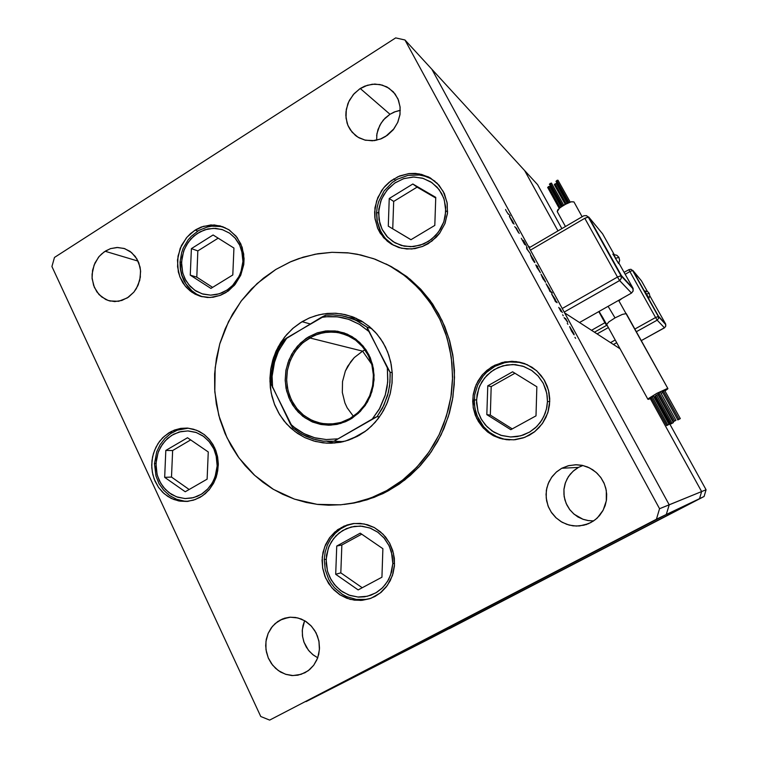 <?xml version="1.0" encoding="UTF-8"?>
<svg xmlns="http://www.w3.org/2000/svg" width="758" height="758" viewBox="0 0 758 758"><rect width="100%" height="100%" fill="white"/><g stroke="black" fill="none" stroke-linecap="round" stroke-linejoin="round"><path stroke-width="1.14" d="M358.998 435.452L345.506 441.09L331.255 443.25L326.48 443.184L315.3 441.431L304.688 437.518L295.004 431.596L286.562 423.893L279.645 414.654L274.462 404.222L271.184 392.928L269.914 381.16L270.682 369.298L273.467 357.738L278.167 346.851L284.648 337.007L292.683 328.536L302.025 321.714L309.766 317.791L318.777 314.835L327.238 313.424L335.794 313.281L345.108 314.589L353.711 317.261L361.841 321.259L369.317 326.509L375.371 332.25L380.639 338.835L385.424 346.946L388.863 355.322L391.242 364.626L392.237 373.315L392.038 383.017L390.379 393.07L387.442 402.327L383.472 410.656L378.185 418.672L371.524 426.11L364.986 431.586L357.444 436.305L348.576 440.142L340.569 442.255L331.132 443.259L322.974 442.88L313.755 441.004L304.953 437.65L297.506 433.386L290.399 427.768L283.909 420.756L278.745 413.157L274.699 404.829L271.961 396.368L270.35 387.584L269.914 378.166L270.767 368.758L272.757 359.984L276.045 351.144L280.735 342.493L286.6 334.657L293.498 327.826L300.168 322.861L308.705 318.256L315.726 315.66L322.974 313.973L334.07 313.206L341.451 313.888L352.224 316.692L361.329 320.956L369.639 326.783L376.925 334.013L382.979 342.455L387.622 351.892L390.73 362.068L392.199 372.69L391.99 383.472L390.114 394.113L386.618 404.317L381.587 413.802L375.191 422.301L367.583 429.578L358.998 435.452M388.93 490.464L404.772 479.985L418.975 467.023L431.179 451.872L441.061 434.903L448.357 416.54L452.886 397.249L454.516 377.503L453.218 357.823L449.039 338.693L442.094 320.596L432.581 303.986L420.756 289.243L406.923 276.717L391.46 266.693L385.775 263.841L397.789 270.369L410.163 279.295L420.766 289.253L430.165 300.556L438.626 313.821L444.728 326.546L449.665 340.854L452.772 354.867L454.374 370.122L454.269 384.619L452.431 399.949L449.361 413.214L443.932 428.602L437.584 441.582L429.369 454.44L420.387 465.507L410.296 475.418L399.258 484.049L387.414 491.288L374.139 497.362L359.519 501.891L344.123 504.449L354.043 503.047L367.08 499.816L382.856 493.6L388.93 490.464L386.656 490.653L370.747 497.978L354.119 502.81L340.531 504.819L317.128 504.392L294.483 499.152L273.439 489.365L254.764 475.474L239.092 458.05L226.974 437.783L218.797 415.412L214.817 391.763L215.139 367.687L219.754 344.018L228.49 321.591L241.053 301.21L257.019 283.615L275.836 269.441L290.968 261.605L298.879 258.535L315.224 254.186L331.995 252.291L348.86 252.935L357.226 254.214L373.599 258.677L389.214 265.613L404.763 275.694L418.662 288.286L430.544 303.105L440.114 319.819L447.087 338.011L451.294 357.255L452.592 377.048L450.953 396.898L446.405 416.313L439.062 434.779L429.132 451.844L416.862 467.08L402.574 480.117L386.656 490.653L396.311 484.703L404.753 478.383L413.328 470.699L420.643 462.882L427.313 454.43L433.756 444.624L439.327 434.239L443.648 424.215L448.584 408.553L451.351 394.198L452.545 379.644L452.005 363.272L449.665 348.064L445.59 333.331L439.867 319.298L432.098 305.436L423.277 293.488L412.541 282.232L401.238 273.088L388.987 265.489L375.191 259.255L360.78 254.963L347.638 252.802L331.871 252.3L317.829 253.722L303.247 257.123L289.944 262.05L275.836 269.441L263.414 278.148L251.495 288.969L241.508 300.613L232.488 314.153L225.183 328.764L219.943 343.374L216.409 358.515L214.637 373.959L214.656 389.479L216.324 404.014L219.811 419.041L225.031 433.481L231.067 445.657L237.87 456.354L245.147 465.62L253.883 474.669L262.827 482.202L272.463 488.777L282.706 494.33L294.246 499.067L306.241 502.497L317.754 504.468L328.602 505.216L341.214 504.762L352.091 503.217L362.855 500.612L374.973 496.31L386.656 490.653L388.93 490.464M428.043 243.754L423.011 246.284L415.014 248.586L406.847 249.012L398.897 247.544L391.573 244.275L387.205 241.158L380.146 233.038L377.617 228.205L374.822 217.546L374.613 211.946L376.593 200.832L381.596 190.628L385.111 186.146L389.205 182.214L397.941 176.699L408.363 173.667L419.041 173.847L428.621 177.021L437.195 183.246L443.288 191.461L447.04 202.291L447.466 212.913L445.003 223.402L439.848 232.924L432.003 241.044L422.348 246.549L411.736 248.984L401.598 248.264L391.782 244.398L383.652 237.709L377.872 228.774L374.992 218.873L374.964 207.863L377.787 197.639L383.51 188.031L391.156 180.688L399.608 175.989L408.969 173.591L415.337 173.411L421.59 174.397L430.326 177.959L438.958 185.151L444.34 193.603L447.22 203.4L447.372 213.803L444.766 223.998L439.621 233.237L436.21 237.263L428.043 243.754M529.236 435.253L523.134 437.944L515.042 439.754L506.789 439.754L499.948 438.361L493.486 435.727L487.621 431.946L482.524 427.152L478.374 421.495L475.294 415.176L473.38 408.391L472.689 401.352L473.248 394.293L475.029 387.442L477.985 381.018L482.012 375.219L486.996 370.236L494.68 365.223L504.923 361.85L516.207 361.547L527.094 364.607L536.636 370.795L543.988 379.587L548.489 390.228L549.758 401.228L547.797 412.731L542.311 423.608L534.722 431.605L524.782 437.338L513.678 439.877L502.402 439.015L492.368 435.12L483.452 428.166L476.678 418.388L473.219 407.52L473.058 395.524L476.204 384.505L482.685 374.433L491.364 367.071L502.042 362.485L511.963 361.263L519.41 362.087L524.233 363.452L531.993 367.279L536.901 371.032L541.155 375.551L544.651 380.715L547.285 386.391L549 392.445L549.74 398.708L549.484 405.028L548.252 411.224L546.054 417.156L542.965 422.661L539.061 427.588L534.447 431.823L529.236 435.253M375.002 596.461L369.62 598.763L362.059 600.336L354.346 600.165L346.823 598.261L339.821 594.717L333.672 589.715L328.631 583.461L324.917 576.26L322.7 568.424L322.065 560.304L323.041 552.26L325.58 544.642L329.569 537.782L334.846 531.993L343.905 526.175L354.138 523.456L364.257 523.93L374.386 527.615L383.15 534.276L389.508 542.87L393.535 553.53L394.482 564.909L392.436 575.54L387.376 585.498L380.184 593.078L370.804 598.356L360.855 600.431L350.243 599.351L340.342 595.049L332.004 587.924L325.694 578.098L322.595 567.846L322.254 557.149L324.67 546.812L329.995 537.214L337.727 529.7L346.956 525L353.095 523.589L360.287 523.39L367.412 524.707L374.196 527.511L380.345 531.69L385.632 537.071L389.82 543.467L392.758 550.602L394.312 558.201L394.406 565.942L393.051 573.531L390.294 580.647L386.248 587.005L381.084 592.349L375.002 596.461M200.074 497.333L193.404 500.214L186.354 501.464L179.921 501.142L173.677 499.465L167.869 496.49L162.714 492.34L158.384 487.167L155.049 481.178L152.822 474.584L151.79 467.639L151.979 460.589L153.381 453.691L155.958 447.201L159.597 441.364L164.183 436.381L171.213 431.52L179.637 428.602L187.993 428.166L196.616 430.222L204.054 434.438L209.975 440.209L214.694 447.855L217.413 456.089L218.266 464.834L217.091 474.072L214.078 482.268L209.075 489.829L202.528 495.779L195.318 499.569L187.529 501.37L178.689 500.924L171.156 498.357L164.05 493.581L158.555 487.413L154.187 479.056L152.33 472.225L151.714 465.118L152.548 457.008L154.594 450.205L158.062 443.534L162.705 437.783L168.721 432.941L174.397 430.099L180.83 428.393L187.444 428.128L193.489 429.17L199.25 431.425L204.537 434.817L209.161 439.242L212.97 444.548L215.812 450.555L217.603 457.055L218.266 463.82L217.783 470.633L216.172 477.237L213.481 483.405L209.814 488.938L205.285 493.629L200.074 497.333M225.884 292.597L220.616 295.241L213.188 297.202L207.521 297.477L200.15 296.207L195.024 294.113L190.343 291.1L186.231 287.263L182.811 282.706L180.167 277.551L178.367 271.951L177.495 260.032L180.262 248.245L186.383 237.879L190.504 233.597L196.028 229.56L201.221 227.049L210.885 224.984L220.104 225.903L228.622 229.589L236.041 236.145L240.892 243.981L243.735 254.063L243.688 264.788L240.769 275.192L235.217 284.373L228.338 290.949L219.763 295.563L210.032 297.487L200.823 296.406L192.011 292.323L185.123 285.965L179.864 276.793L177.524 266.683L177.997 256.119L181.475 245.526L187.008 237.14L194.38 230.603L203.362 226.32L214.23 224.984L222.738 226.718L229.371 230.081L237.093 237.491L242.172 247.298L244.067 258.535L243.754 264.334L240.608 275.542L234.44 285.292L225.884 292.597M304.621 620.669L302.328 629.595L302.451 635.839L303.892 641.931L308.364 650.108L312.656 654.486L317.735 657.717L313.452 655.111L309.387 651.34L306.308 647.105L304.034 642.329L302.594 636.834L302.243 630.789L302.973 625.587L304.621 620.669M304.981 672.744L297.866 675.188L291.963 675.53L286.107 674.459L280.564 672.033L275.618 668.376L271.487 663.676L268.379 658.143L266.418 652.06L265.717 645.702L266.295 639.382L268.133 633.394L271.137 628.022L275.163 623.521L282.402 618.983L290.428 617.183L297.922 617.931L305.019 620.906L311.434 626.174L316.039 632.845L318.881 640.984L319.44 649.606L317.659 657.944L313.698 665.268L308.212 670.726L301.144 674.364L292.976 675.577L285.51 674.269L278.29 670.555L272.567 665.107L268.237 657.821L265.992 649.578L265.963 641.457L268.142 633.366L272.406 626.364L277.769 621.484L284.392 618.272L289.944 617.22L295.629 617.457L301.172 618.992L306.355 621.759L310.913 625.625L314.665 630.429L317.422 635.962L319.061 641.969L319.506 648.175L318.739 654.296L316.787 660.066L313.736 665.211L309.747 669.504L304.981 672.744M376.669 135.748L377.986 129.571L381.047 123.147L385.036 118.172L389.982 114.231L383.396 119.953L379.73 125.449L376.944 133.73L376.593 140.192M385.67 136.478L381.388 138.686L374.556 140.562L365.394 140.211L359.055 137.842L355.312 135.341L350.338 129.874L348.481 126.614L347.098 123.08L345.847 115.481L345.999 111.559L347.846 103.837L349.504 100.189L354.138 93.651L360.221 88.544L364.769 86.166L372.254 84.223L379.815 84.47L386.864 86.914L393.355 91.907L397.922 98.862L400.082 106.726L400.006 114.297L397.685 122.483L393.222 129.798L387.338 135.35L380.327 139.102L372.386 140.77L364.873 140.088L358.013 137.245L352.091 132.195L347.969 125.468L346.027 118.03L346.311 109.37L348.737 101.724L353.304 94.589L359.557 88.98L367.308 85.256L374.84 84.062L382.259 85.048L388.968 88.174L395.089 94.001L398.5 100.264L400.148 107.39L399.921 114.865L397.817 122.171L393.999 128.794L385.67 136.478M578.458 467.421L573.977 470.434L570.168 474.252L567.155 478.743L565.07 483.737L563.98 489.062L563.914 494.51L564.89 499.892L566.861 504.999L569.77 509.651L573.493 513.678L577.918 516.918L582.864 519.258L588.161 520.604L593.609 520.898L588.047 520.585L583.054 519.325L574.119 514.218L569.732 509.613L566.131 503.435L564.16 496.575L563.933 489.469L565.468 482.552L568.443 476.593L573.02 471.249L578.458 467.421L561.811 468.264L568.074 465.763L575.606 464.711L582.788 465.497L589.62 467.98L596.044 472.3L600.706 477.398L604.325 483.812L606.267 490.464L606.334 500.811L603.197 510.162L597.257 517.97L593.249 521.144L588.293 523.787L579.51 525.948L573.086 525.834L566.813 524.356L560.977 521.589L555.832 517.657L551.616 512.74L548.489 507.064L546.613 500.867L546.044 494.443L546.821 488.048L548.896 481.984L552.194 476.517L556.562 471.874L561.811 468.264L568.898 465.554L576.468 464.711L582.144 465.355L587.621 467.061L592.709 469.771L597.228 473.39L600.999 477.805L603.899 482.846L605.822 488.351L606.684 494.102L606.466 499.901L605.168 505.539L602.837 510.807L599.569 515.535L595.466 519.524L590.681 522.66L583.935 525.218L576.336 526.071L569.163 525.086L562.038 522.215L556.145 517.951L551.151 512.067L548.043 505.956L546.196 498.044L546.376 490.369L548.119 483.803L551.502 477.464L556.277 472.12L561.811 468.264L578.458 467.421L582.893 465.516M140.401 276.736L138.24 284.828L140.401 276.736M127.297 297.932L118.627 301.267L109.654 300.907L105.769 299.514L99.052 294.597L94.333 287.377L92.144 278.688L92.088 274.102L94.058 265.101L98.587 257.17L101.667 253.911L105.769 250.86L110.554 248.643L116.959 247.478L123.99 248.406L130.082 251.391L135.322 256.469L138.79 262.789L140.524 270.407L140.277 277.636L137.861 285.7L133.872 292.114L128.5 297.136L121.849 300.481L114.733 301.57L108.072 300.443L101.534 296.88L96.787 291.802L93.566 285.396L92.078 277.779L92.58 270.265L94.921 263.073L99.156 256.488L104.263 251.836L110.516 248.662L117.632 247.468L124.653 248.624L131.627 252.566L136.942 258.914L140.012 266.968L140.59 271.364L139.737 280.308L136.326 288.618L133.768 292.237L127.297 297.932M524.451 588.123L517.941 591.486L524.451 588.104M518.832 591.022L523.958 588.369L518.832 591.022M505.766 597.806L512.939 594.111L505.766 597.806M511.186 594.992L506.685 597.332L511.176 594.992M508.258 596.537L510.684 595.286L508.258 596.537M496.225 602.762L488.019 607.025L496.225 602.762M476.479 613.023L468.311 617.258L476.479 613.023M448.992 627.283L457.083 623.104L448.992 627.283M412.911 646.015L414.124 645.39L412.911 646.015M424.916 639.799L416.862 643.978L424.916 639.799M426.356 639.032L427.559 638.416L426.356 639.032M433.244 635.479L430.914 636.701L433.244 635.469M431.16 636.568L431.681 636.303L431.16 636.568M434.779 634.654L435.973 634.039L434.779 634.654M443.544 630.135L439.962 632.001L443.544 630.135M440.389 631.774L442.824 630.504L440.389 631.774M442.018 630.902L439.233 632.352L442.018 630.902M458.969 622.1L467.051 617.922L458.969 622.1M485.992 608.096L477.947 612.256L485.992 608.096M527.407 586.559L535.47 582.39L527.407 586.559M539.355 580.353L542.074 578.941L539.355 580.344M537.479 581.339L539.165 580.448L537.479 581.329M541.676 579.15L540.103 579.965L541.676 579.15M516.274 228.054L519.192 233.511L516.274 228.054M518.235 232.318L515.412 227.324L518.235 232.318M524.792 244.597L521.286 238.306L524.792 244.597M521.902 239.291L524.28 243.669L523.048 240.314L523.664 240.817L526.241 245.696L523.702 240.873L523.048 240.314L524.299 243.678L521.902 239.291M525.626 244.73L523.626 241.129L525.626 244.73M530.363 254.536L534.883 262.571L532.154 258.781L530.363 254.536L532.912 260.051L534.589 262.41L534.655 261.662L530.363 254.536M541.051 274.169L545.57 282.251L542.51 277.826L541.051 274.169L543.126 278.906L545.447 281.569L541.051 274.169M555.235 300.831L551.672 293.896L555.311 299.372L551.653 293.971L555.235 300.831M574.924 337.348L575.616 338.352L574.924 337.348M569.628 326.641L573.91 333.747L573.787 334.553L571.314 330.725L569.628 326.641L571.579 331.189L574.176 334.837L569.628 326.641M567.287 323.325L567.979 324.339L567.287 323.325M566.046 319.393L567.751 322.273L566.046 319.393M567.297 321.638L565.241 318.891L567.297 321.638M562.616 314.75L563.317 315.764L562.616 314.75M559.991 308.449L562.341 312.552L559.991 308.449M561.858 311.813L560.503 309.406L561.024 311.576L558.741 307.369L561.024 311.566L560.503 309.406L561.858 311.813M559.233 308.108L560.967 311.112L559.233 308.108M549.711 290.684L546.177 283.786L549.853 289.357L546.148 283.862L549.711 290.684M536.816 265.783L540.331 272.596L536.56 266.873L540.34 272.577L536.816 265.783L537.839 266.56L536.816 265.783M512.863 223.004L509.433 216.371L513.261 222.17L509.423 216.381L512.863 223.004M506.42 211.292L508.372 214.239L506.42 211.292M505.567 209.492L506.088 210.648L505.567 209.492M400.281 110.393L394.975 111.758L389.982 114.231L394.236 112.042L399.466 110.526M572.451 331.075L573.626 333.615L572.802 332.951L570.073 327.826L572.423 331.019L570.063 327.589L572.735 332.857L573.645 333.681L572.451 331.075M554.704 298.481L555.889 301.078L554.989 300.234L552.231 294.995L554.704 298.481L552.241 294.862L554.941 300.168L555.898 301.115L554.704 298.481M549.209 288.391L550.384 290.958L549.474 290.096L546.745 284.752L549.18 288.334L546.717 284.847L549.351 289.926L550.384 290.949L549.209 288.391M543.912 278.679L545.04 281.142L544.121 280.271L541.458 275.078L543.874 278.593L541.439 275.23L544.206 280.403L545.03 281.095L543.912 278.679M537.261 267.944L536.143 265.556L536.891 266.115L539.762 271.629L537.261 267.944L539.781 271.497L536.958 266.2L536.114 265.442L537.261 267.944M533.244 259.075L534.333 261.482L533.395 260.572L530.752 255.437L533.244 259.075L530.733 255.56L533.348 260.506L534.333 261.463L533.244 259.075M512.569 221.118L513.649 223.468L512.825 222.729L509.992 217.461L512.512 221.004L510.001 217.338L512.597 222.397L513.659 223.496L512.569 221.118M422.007 641.325L417.848 643.466L422.007 641.325M453.767 624.829L449.608 626.97L453.767 624.829M463.707 619.665L459.566 621.797L463.707 619.665M473.352 614.653L469.306 616.747L473.352 614.653M481.349 610.484L485.442 608.371L481.339 610.474M493.022 604.448L489.014 606.514L493.022 604.448M531.908 584.247L527.909 586.304L531.908 584.247M309.539 337.869L301.589 343.876L295.061 351.56L290.257 360.543L287.405 370.378L286.657 380.582L288.04 390.673L291.489 400.158L296.852 408.553L303.863 415.46L312.201 420.51L321.449 423.447L331.142 424.11L340.806 422.452L349.94 418.539L341.375 422.282L334.155 423.845L325.002 423.959L317.27 422.424L309.975 419.411L303.352 415.052L297.619 409.481L292.948 402.886L289.499 395.496L287.367 387.537L286.628 379.284L287.301 370.984L289.357 362.921L292.73 355.341L297.326 348.5L302.982 342.607L314.039 335.538L323.619 332.572L333.567 331.976L340.948 333.132L350.035 336.618L356.175 340.579L361.594 345.601L366.133 351.541L369.658 358.24L372.064 365.498L373.296 373.116L373.287 380.876L372.064 388.56L369.648 395.951L366.114 402.82L361.557 408.988L356.108 414.285L349.94 418.539L358.079 412.57L364.797 404.819L369.752 395.695L372.671 385.661L373.41 375.248L371.932 364.968L368.322 355.379L362.769 346.946L355.559 340.115L347.079 335.207L337.755 332.459L328.072 332.004L318.512 333.842L309.539 337.869L362.608 351.096L354.232 357.634L347.742 366.218L345.354 371.088L342.512 381.568L342.36 392.426L344.937 402.896L347.192 407.757L353.465 416.294L347.192 407.757L344.937 402.896L342.36 392.426L342.512 381.568L345.354 371.088L350.717 361.708L354.232 357.634L362.608 351.096L371.723 364.172L362.608 351.096L309.539 337.869L308.667 336.836L317.261 332.895L325.788 330.99L335.112 330.943L344.208 332.97L352.138 336.656L359.69 342.389L365.915 349.722L370.264 357.719L373.419 368.483L374.054 379.796L371.932 391.659L367.412 402.053L360.268 411.518L351.712 418.482L340.693 423.476L330.791 425.172L320.861 424.489L311.396 421.476L302.859 416.303L295.677 409.235L290.181 400.631L286.647 390.92L285.235 380.582L286.003 370.122L288.921 360.05L293.839 350.859L300.528 342.986L308.667 336.836L317.858 332.705L327.655 330.82L337.575 331.284L347.117 334.089L355.805 339.12L363.186 346.122L368.881 354.753L372.585 364.589L374.101 375.115L373.343 385.784L370.349 396.064L365.28 405.416L358.392 413.347L350.054 419.477L345.468 421.761L337.016 424.395L328.915 425.229L320.861 424.489L312.533 421.979L304.877 417.781L298.188 412.087L292.692 405.094L288.855 397.685L286.088 388.371L285.216 379.929L285.889 370.776L287.993 362.504L291.773 354.175L297.401 346.235L305.986 338.551L308.667 336.836L309.539 337.869M355.151 319.885L359.472 320.89M356.402 318.407L348.851 317.469L356.402 318.407M334.809 443.051L327.371 441.412L334.809 443.051M271.118 383.747L290.352 423.864L294.123 427.228L304.062 433.699L314.674 437.764L326.347 439.555L337.301 438.92L326.347 439.555L315.546 437.991L308.629 435.765L302.054 432.629L295.933 428.64L290.352 423.864L292.787 427.929L299.363 432.723L306.109 436.381L315.745 439.763L323.296 441.118L333.871 441.26L377.143 416.625L382.487 408.126L387.528 395.638L389.631 385.718L390.218 375.608L390.086 372.244L387.31 367.82L387.85 379.55L387.035 387.376L385.282 395.041L379.142 409.424L372.415 418.918L379.862 408.155L385.149 395.515L387.698 382.004L387.31 367.82L367.043 327.181L358.183 321.373L350.963 318.18L342.18 315.802L333.15 314.873L325.514 315.243L321.212 317.403L328.441 316.541L335.709 316.645L342.891 317.725L349.893 319.753L359.785 324.528L368.625 331.246L359.387 324.291L348.595 319.298L337.518 316.825L325.713 316.749L321.212 317.403L283.71 340.171M325.807 315.195L287.026 337.784L284.411 341.138L278.167 351.778L273.913 363.944L272.141 376.243L272.596 387.679L272.141 376.243L274.652 361.168L278.783 350.49L287.026 337.784L283.814 340.02L280.204 345.781L275.912 354.602L273.79 360.817L271.383 373.732L271.212 384.363L292.967 428.09M345.582 316.541L355.843 320.208L367.043 327.181L371.752 328.631L367.024 327.172L367.336 328.517L390.086 372.244L390 382.364L388.39 392.369L383.974 405.113L377.143 416.625L379.531 416.853L377.01 416.635L374.187 417.942L333.871 441.26L323.363 441.128L313.234 439.081L301.381 433.974L292.872 428.014M339.205 441.791L342.332 441.886M364.977 349.826L362.608 351.096M608.096 306.346L615.022 317.915L622.403 314.362L626.279 313.623L622.403 314.362L615.022 317.915L608.096 306.346M618.954 257.398L615.363 258.251L618.954 257.398M613.487 254.508L615.363 258.251L613.487 254.508M664.69 390.465L663.345 391.043L664.69 390.455L680.305 418.624L677.86 419.923L680.296 418.615M675.965 420.339L673.511 421.647L675.965 420.339L673.511 421.647L675.965 420.339L660.294 392.009L658.929 392.597L660.284 392.009M653.491 396.131L652.136 396.718L653.491 396.121L669.068 424.347L666.623 425.645L669.058 424.338M673.417 422.613L670.991 423.911L673.426 422.613L670.991 423.902L673.426 422.613L657.916 394.558L656.57 395.145L657.916 394.567M667.855 388.532L664.984 390.986L667.798 388.854L667.002 388.617L656.741 393.393L647.882 399.295L651.492 398.206L648.27 399.352L648.611 398.414L657.091 393.203L667.855 388.532L626.279 313.623L667.855 388.532M662.634 392.436L661.033 393.355L662.634 392.436M658.607 394.7L658.134 394.956L658.607 394.7M655.698 396.216L654.002 397.05L655.698 396.216M657.849 393.326L658.929 392.597L657.849 393.326L673.511 421.647M655.499 395.856L656.57 395.145L655.499 395.856L670.991 423.902M651.065 397.429L652.136 396.718L651.065 397.429L666.623 425.645M662.265 391.772L663.345 391.043L662.265 391.763L677.86 419.923M647.891 399.295L606.675 324.481L608.759 321.979L615.022 317.915L608.74 321.998L606.684 324.49L599.095 311.434M632.807 288.627L621.01 275.76L588.227 216.977L584.75 218.313L588.644 216.996L602.619 233.89L614.122 254.499L602.619 233.89L588.644 216.996L621.323 275.58L617.448 277.03L621.01 275.76L633.091 288.466L633.129 290.996L631.518 293.1L633.072 291.091L632.807 288.627L633.072 291.091L631.518 293.1L619.532 280.469L617.448 277.03L619.599 280.536L621.295 278.404L621.01 275.76L621.295 278.404L619.93 280.327L564.17 312.078L619.599 280.536L631.49 293.071L579.453 322.491L631.49 293.071M584.75 218.313L617.448 277.03L562.228 308.506L617.448 277.03L584.75 218.313L530.401 250.102L584.75 218.313M588.388 217.158L586.484 215.642L583.897 215.765L529.141 247.809M618.31 262.789L615.363 258.251L618.632 263.604L619.703 260.42L618.954 257.388L616.841 255.275L613.459 254.508M613.554 254.574L615.25 257.246M612.834 254.091L614.084 255.891M648.801 298.036L649.814 295.942L649.227 293.337L647.853 291.811L644.698 290.93L646.356 294.123L649.218 293.327L646.356 294.123L648.933 298.406L644.717 290.93M570.196 202.092L558.021 180.196L557.386 180.243L555.993 181.37L567.969 202.926M567.287 203.229L571.636 201.713L573.929 201.941L571.2 201.808L564.208 204.831L559.357 208.242L557.215 211.596L557.68 210.013L559.944 207.739L567.259 203.248L556.258 183.445L554.24 184.611L556.249 183.569M561.1 206.849L549.664 186.231L547.664 187.416L549.683 186.383M563.687 205.143L551.417 183.019L549.389 184.203L551.255 183.36M601.795 315.925L603.188 318.294L601.795 315.925M604.628 320.814L599.805 312.59L604.628 320.814M618.898 300.793L621.778 298.614L618.898 300.793M606.627 325.381L598.801 311.595L604.931 322.719L591.486 330.28L604.931 322.719L606.627 325.381L594.462 332.212L606.627 325.381L607.546 326.044L606.627 325.381M549.55 184.251L561.706 206.422M556.002 181.38L558.011 180.186M629.898 271.572L628.894 269.611L629.898 271.572L632.579 270.53L629.898 271.572L655.585 317.488L658.285 316.427L655.585 317.488L657.186 320.132L655.585 317.488L634.863 329.048L655.585 317.488L629.898 271.572L625.16 274.273L629.898 271.572M628.932 269.64L624.09 272.349M665.486 324.291L658.522 316.294L632.854 270.464L641.429 280.83L647.427 291.546L641.429 280.83L632.617 270.606L658.285 316.427L632.854 270.464L658.285 316.427L665.486 324.291L658.285 316.427L658.503 318.493L657.186 320.132L658.503 318.493L658.522 316.294L665.714 324.168L665.704 326.243L664.472 327.807L665.704 326.243L665.486 324.291L665.78 325.987L664.794 327.589L641.306 340.664M644.755 290.968L645.115 291.489M645.342 291.858L645.731 292.503M647.683 295.914L648.043 296.577M378.498 212.534L380.687 201.268L383.709 194.863L388.494 188.448L395.202 182.754L403.635 178.68L413.063 177.031L422.443 178.158L430.715 181.797L437.167 187.198L441.63 193.451L444.302 199.818L445.77 211.169L447.59 211.245L445.77 211.169L443.809 221.876L438.512 232.033L431.653 239.168L423.694 243.953L413.517 246.625L404.147 246.189L395.013 242.863L387.679 237.226L382.041 229.219L378.972 219.754L378.773 209.132L381.492 199.231L386.798 190.4L394.672 183.114L403.739 178.642L414.01 177.012L423.239 178.386L432.003 182.65L439.053 189.462L443.781 198.245L445.685 207.237L445.192 216.551L443.553 222.606L440.455 229.106L435.566 235.567L428.725 241.262L420.178 245.26L410.684 246.776L401.323 245.497L393.146 241.745L386.817 236.288L382.468 230.044L379.891 223.733L378.498 212.534L376.546 212.913L378.498 212.534M435.026 181.266L430.203 178.32L424.944 176.216L419.411 175.013L408.041 175.373L397.201 179.305L392.303 182.488L384.116 190.921L378.697 201.391L377.19 207.095L376.536 212.922L377.143 221.26L379.531 229.181L383.605 236.288L387.158 240.39L393.573 245.346L385.386 238.476L380.838 231.787L377.285 221.45L376.688 213.131M476.488 399.93L478.743 388.314L481.908 381.776L486.92 375.314L493.97 369.696L502.838 365.83L512.787 364.522L522.698 366.114L531.434 370.274L538.275 376.176L543.022 382.894L545.864 389.631L547.21 395.922L547.475 401.513L549.749 401.598L547.475 401.513L546.461 409.131L543.903 416.369L540.217 422.5L535.442 427.777L529.757 431.994L523.39 435.007L517.079 436.608L510.608 437.015L501.787 435.594L494.055 432.231L486.987 426.754L481.501 419.648L478.08 411.859L476.517 402.962L477.076 394.416L479.786 385.765L484.514 378.053L490.947 371.752L498.262 367.459L506.846 364.949L515.269 364.645L523.996 366.55L531.983 370.634L538.028 375.902L543.259 383.321L546.802 393.364L547.475 401.513L546.888 407.093L545.182 413.318L541.951 419.941L536.816 426.46L529.624 432.079L520.623 435.859L510.608 437.015L500.725 435.263L492.084 430.98L485.376 425.02L480.761 418.331L478.014 411.651L476.488 399.93L474.252 399.959L476.488 399.93M524.887 363.688L521.959 362.845L524.887 363.688M474.252 399.978L474.934 408.249L477.218 416.17L483.576 426.688L489.507 432.325L496.49 436.561L504.222 439.176L509.329 439.943L504.203 439.176L496.452 436.551L489.441 432.316L483.5 426.659L478.876 419.866L475.778 412.229L474.328 404.099L474.745 394.804L477.72 384.884L483.14 376.082L486.655 372.292L495.002 366.275L504.62 362.684L509.689 361.898L519.922 362.4L524.896 363.698M181.532 261.984L183.626 251.211L186.449 245.09L190.874 238.997L197.052 233.606L204.783 229.797L213.405 228.319L221.961 229.503L229.475 233.085L235.321 238.334L239.329 244.389L241.707 250.519L242.948 261.415L244.019 261.434L242.948 261.415L241.745 269.374L239.272 276.054L232.545 285.614L227.997 289.48L222.103 292.777L216.646 294.521L210.61 295.175L202.992 294.123L195.971 291.025L190.286 286.41L185.843 280.413L182.877 273.373L181.532 265.234L182.024 257.341L184.374 249.259L188.202 242.333L193.716 236.183L199.998 231.834L207.834 228.963L215.556 228.357L222.681 229.731L229.579 233.161L235.103 238.088L239.727 245.185L242.475 253.93L242.948 261.415L240.817 272.349L237.936 278.546L233.417 284.686L227.125 290.068L219.289 293.82L210.61 295.175L202.083 293.848L194.654 290.153L188.913 284.856L184.999 278.821L182.706 272.738L181.532 261.984L180.034 262.192L181.532 261.984M225.249 227.751L220.872 226.566L211.833 226.187L207.332 226.993L198.795 230.479L191.348 236.221L188.192 239.812L183.294 248.103L181.636 252.66L180.016 262.211L180.29 268.711L181.636 275.021L184.052 280.924L187.444 286.23L191.727 290.74L196.758 294.303L202.377 296.795L196.872 294.35L191.926 290.845L185.909 283.843L181.948 275.249L180.594 268.948L180.328 262.42M155.949 463.498L158.052 452.678L160.876 446.614L165.301 440.654L171.469 435.499L179.182 432.003L187.794 430.923L196.322 432.543L203.807 436.551L209.634 442.151L213.633 448.48L215.992 454.809L217.214 465.914L218.238 465.952L217.214 465.914L216.238 473.001L213.737 480.155L210.942 485.016L207.133 489.621L202.263 493.638L197.203 496.367L191.793 498.034L185.35 498.575L177.732 497.257L171.422 494.358L165.263 489.336L160.677 483.187L157.408 475.56L155.968 467.269L156.3 459.746L158.45 451.607L162.364 444.283L167.461 438.531L173.629 434.239L180.954 431.558L188.221 430.942L195.82 432.373L202.841 435.859L208.838 441.194L213.832 448.888L216.674 457.832L217.214 465.914L215.083 476.896L212.202 483.036L207.683 489.043L201.401 494.197L193.584 497.608L184.914 498.556L176.406 496.793L169.006 492.691L163.283 487.043L159.388 480.733L157.105 474.461L155.949 463.498L154.471 463.413L155.949 463.498M188.259 428.194L177.344 430.184L170.664 433.623L164.837 438.541L160.137 444.69L156.754 451.768L154.518 463.394M326.092 559.518L328.29 548.195L331.312 541.904L336.069 535.735L342.749 530.467L351.115 526.99L360.476 526.061L369.781 527.966L377.977 532.343L384.372 538.37L388.778 545.116L391.412 551.833L392.843 563.535L394.53 563.582L392.843 563.535L391.592 571.93L388.731 579.292L385.291 584.626L381.71 588.53L376.792 592.311L370.861 595.22L364.494 596.821L358.411 597.086L350.101 595.513L342.398 591.799L336.126 586.54L331.161 579.889L327.646 571.74L326.158 563.469L326.518 555.102L329.095 546.186L333.492 538.711L339.139 532.959L346.359 528.61L354.422 526.327L362.352 526.213L370.567 528.26L377.702 532.144L383.813 537.716L389.214 545.997L392.265 555.519L392.843 563.535L390.607 575.028L387.528 581.405L382.657 587.611L375.854 592.87L367.365 596.271L357.937 597.058L348.661 594.992L340.56 590.501L334.287 584.427L329.995 577.7L327.447 571.058L326.092 559.518L324.244 559.243L326.092 559.518M353.569 523.522L346.889 525.502L340.712 528.8L335.282 533.281L330.782 538.786L327.371 545.106L325.163 552.004L324.234 559.233L325.173 569.542L328.669 579.264L331.312 583.679L334.496 587.706L342.228 594.234L346.652 596.631L356.203 599.426L366.114 599.389L370.956 598.289M391.46 266.693L389.214 265.613M370.207 598.564L369.62 598.763M187.349 501.389L186.354 501.464M201.77 296.653L200.15 296.207M356.933 136.544L355.312 135.341M586.929 524.309L585.811 524.688M110.63 301.134L109.654 300.907M555.851 301.22L555.406 301.476M550.346 291.1L549.901 291.356M363.148 322.055L342.133 315.792L333.018 314.864L325.684 315.205M271.127 383.974L271.212 373.969L273.629 360.836L278.574 348.462L283.824 340.02M667.893 388.56L618.651 300.376M631.528 293.1L579.491 322.51M557.225 211.615L565.477 226.528M573.986 202.016L582.182 216.75M559.252 208.336L547.664 187.416M565.165 204.29L554.24 184.601M628.894 269.611L630.912 269.327L632.646 270.587M154.48 463.413L155.921 475.891L159.028 483.585L163.7 490.284L169.688 495.637L176.699 499.332L184.365 501.133L188.306 501.284M431.833 69.224L524.669 170.559L557.954 230.934L524.669 170.559L431.833 69.224L528.07 245.829L431.833 69.224L404.99 39.937L659.564 508.713L669.191 504.8L666.282 514.54L306.08 701.595L431.842 637.582L306.08 701.595L666.282 514.54L306.08 701.595L666.282 514.54L699.539 498.65L431.842 637.582L699.539 498.65L656.428 519.249L269.706 720.1L656.428 519.249L659.564 508.713L404.99 39.937L395.704 37.9L54.519 257.455L395.704 37.9L404.99 39.937L431.833 69.224L669.191 504.8L564.606 312.874L669.191 504.8L666.282 514.54L669.191 504.8L431.833 69.224M529.927 247.345L528.07 245.829L529.927 247.345M650.411 398.661L701.643 491.591L699.539 498.65L701.643 491.591L659.564 508.713L656.428 519.249L666.282 514.54L669.191 504.8L701.643 491.591L699.539 498.65L431.842 637.582L704.068 496.481L449.371 628.666L704.068 496.481L699.539 498.65L701.643 491.591L706.068 489.791L704.068 496.481L706.068 489.791L701.643 491.591L650.411 398.661M564.606 312.874L620.063 348.784L564.606 312.874M524.669 170.559L557.954 230.934L524.669 170.559L537.602 184.677L561.877 228.641L537.602 184.677L524.669 170.559M654.685 396.718L706.068 489.791L654.685 396.718M302.025 321.714L310.174 323.979L302.025 321.714M393.781 178.926L395.619 180.224L393.781 178.926M492.766 366.237L494.235 366.692L492.766 366.237M341.176 527.53L343.374 527.18L341.176 527.53M169.546 432.448L172.36 432.562L169.546 432.448M195.194 230.072L197.81 231.076L195.194 230.072M280.024 620.11L288.59 617.353L280.024 620.11M360.221 88.544L389.982 114.231L360.221 88.544M105.163 251.239L138.108 261.169L105.163 251.239M522.925 588.881L525.749 587.45L522.925 588.881M500.28 600.639L505.984 597.711L500.28 600.639M450.508 626.515L447.646 627.975L450.508 626.515M431.141 636.549L434.542 634.816L431.141 636.549M460.419 621.37L457.624 622.792L460.419 621.37M484.646 608.769L488.171 606.978L484.646 608.759M528.591 585.972L526.118 587.223L528.591 585.972M538.483 580.827L540.075 580.022L538.483 580.827M514.72 226.746L516.605 228.338L514.72 226.746M526.744 248.832L526.583 246.653L527.208 249.155L530.458 253.769L526.744 248.832L530.458 253.769L527.208 249.155L526.583 246.653L526.744 248.832M556.277 301.532L557.102 302.688L555.472 301.599L554.951 300.632L555.472 301.599L557.102 302.688L556.58 301.731L555.794 301.807L556.277 301.532M564.71 318.568L564.189 317.593L566.273 319.535L564.189 317.593L564.71 318.568M550.763 291.423L552.269 293.062L549.948 291.432L549.417 290.475L552.269 293.062L551.748 292.105L550.299 291.688L550.763 291.423M535.707 264.93L537.839 266.56L535.707 264.93M514.085 224.046L512.531 222.719L514.085 224.046M507.888 213.33L510.143 215.784L507.888 213.33M260.724 716.537L51.932 266.56L260.724 716.537L269.706 720.1L260.724 716.537M54.519 257.455L51.932 266.56L54.519 257.455M573.569 334.287L574.024 334.032L573.569 334.287M565.222 318.881L565.752 318.578L565.222 318.881M526.639 247.961L527.142 247.667L526.639 247.961M517.941 591.477L516.965 591.979L517.941 591.486M349.94 418.539L350.054 419.477L349.94 418.539M365.707 431.046L351.845 438.92L365.707 431.046M343.582 441.592L333.871 441.26L343.582 441.592M392.199 372.69L390.086 372.244L392.199 372.69M663.345 391.043L678.969 419.231L663.345 391.043M658.929 392.597L674.62 420.955L658.929 392.597M652.136 396.718L667.722 424.963L652.136 396.718M656.57 395.145L672.081 423.22L656.57 395.145M588.644 216.996L621.01 275.76L633.091 288.466L618.945 263.13L633.091 288.466L621.323 275.58L588.644 216.996M556.798 180.537L569.012 202.5L556.798 180.537M555.045 183.777L566.15 203.779L555.045 183.777M548.46 186.601L560.105 207.616L548.46 186.601M550.185 183.36L562.625 205.797L550.185 183.36M615.231 340.001L610.541 342.616L615.231 340.001M597.086 333.908L608.38 327.57L597.086 333.908M613.459 344.511L616.709 342.692L613.459 344.511M636.35 331.748L657.186 320.132L664.453 327.797L641.296 340.645L664.453 327.797L657.186 320.132L636.35 331.748M665.714 324.168L649.824 295.81L665.714 324.168M389.214 198.473L388.238 226.187L410.921 239.755L434.808 225.401L435.736 197.383L412.826 184.023L389.214 198.473L393.705 201.391L392.748 228.802L410.997 239.708L388.238 226.187L392.748 228.802L393.705 201.391L389.214 198.473L412.826 184.023L435.736 197.383L434.808 225.401L410.921 239.755L388.238 226.187L389.214 198.473M435.717 197.999L412.826 184.023L417.071 187.122L393.705 201.391L417.071 187.122L435.717 197.999M487.726 385.784L486.835 414.579L510.826 429.71L535.963 415.839L536.816 386.722L512.569 371.79L487.726 385.784L491.212 386.608L490.331 415.071L512.285 428.905L490.331 415.071L486.835 414.579L490.331 415.071L491.212 386.608L487.726 385.784L512.569 371.79L536.816 386.722L535.963 415.839L510.826 429.71L486.835 414.579L487.726 385.784M514.947 373.258L491.212 386.608L514.947 373.258M191.442 248.615L190.305 275.192L210.895 288.438L232.82 274.927L233.919 248.084L213.131 235.018L191.442 248.615L197.876 250.87L196.767 277.153L212.638 287.358L196.767 277.153L190.305 275.192L196.767 277.153L197.876 250.87L191.442 248.615L213.131 235.018L233.919 248.084L232.82 274.927L210.895 288.438L190.305 275.192L191.442 248.615M218.162 238.183L197.876 250.87L218.162 238.183M165.85 450.432L164.685 477.313L185.208 491.743L207.095 479.122L208.232 451.967L187.501 437.707L165.85 450.432L172.597 450.508L171.45 477.095L189.121 489.488L171.45 477.095L164.685 477.313L171.45 477.095L172.597 450.508L165.85 450.432L187.501 437.707L208.232 451.967L207.095 479.122L185.208 491.743L164.685 477.313L165.85 450.432M190.675 439.896L172.597 450.508L190.675 439.896M336.76 546.025L335.728 574.242L358.193 589.904L381.928 577.17L382.923 548.659L360.221 533.177L336.76 546.025L341.867 545.021L340.854 572.906L362.201 587.753L340.854 572.906L335.728 574.242L340.854 572.906L341.867 545.021L336.76 546.025L360.221 533.177L382.923 548.659L381.928 577.17L358.193 589.904L335.728 574.242L336.76 546.025M361.68 534.172L341.867 545.021L361.68 534.172"/></g></svg>
